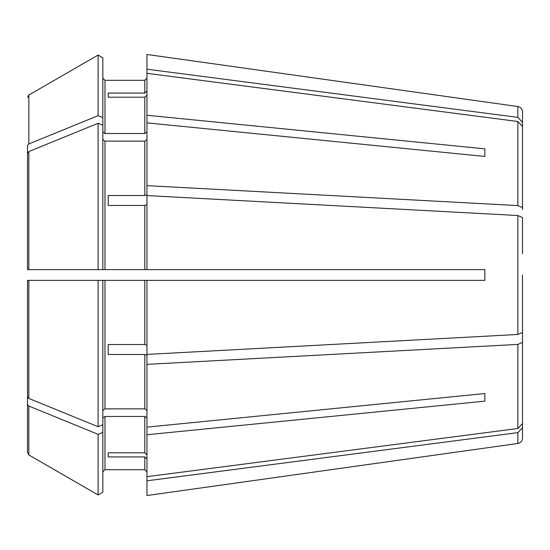 <?xml version="1.0" encoding="UTF-8"?>
<svg xmlns="http://www.w3.org/2000/svg" width="550" height="550" viewBox="0 0 550 550"><rect width="100%" height="100%" fill="white"/><g stroke="black" fill="none" stroke-linecap="round" stroke-linejoin="round"><path stroke-width="0.82" d="M522.5 207.632L522.5 126.417L522.5 207.632L517.866 205.59L146.946 185.632L146.946 194.7L144.794 195.525L108.206 195.525L108.206 205.466L144.794 205.466L144.794 269.617L484.839 269.617L484.839 280.383L146.946 280.383L146.946 354.42L517.866 334.469L522.5 332.427L522.5 296.306M102.829 139.611L104.981 141.13L144.794 141.13L146.946 139.611M104.981 141.13L104.981 269.617L102.829 269.617L102.829 57.778L98.099 55.041L98.099 115.665L28.848 143.949L27.5 145.592L27.5 222.647L27.5 145.592M98.099 55.041L28.848 95.04L27.5 97.377M108.206 354.475L108.206 344.534L108.206 354.475L144.794 354.475L146.946 355.3L146.946 364.368L517.866 344.41L522.5 342.368L522.5 306.247L522.5 423.582L517.866 428.505L146.946 476.685L146.946 434.748L484.839 401.156L484.839 393.546L146.946 427.137L146.946 434.748M146.946 280.383L102.829 280.383L102.829 424.799L98.099 426.724L28.848 398.441L27.5 396.797L27.5 280.383L27.5 396.797L27.5 280.383L28.848 280.383L27.5 280.383L27.5 319.743M102.829 432.403L98.099 434.335L98.099 494.959L102.829 492.223L102.829 424.799M102.829 471.852L104.981 469.7L144.794 469.7L146.946 471.852L144.794 469.7L104.981 469.7L102.829 471.852M102.829 418L104.981 416.474L144.794 416.474L146.946 418M522.5 340.491L522.5 427.701L517.866 432.623L517.866 443.465L146.946 495.529L146.946 476.685M98.099 494.959L28.848 454.96L27.5 452.623L27.5 327.353L27.5 452.623M146.946 95.191L144.794 97.185L144.794 133.526L146.946 132M522.5 126.417L517.866 121.495L146.946 73.315L146.946 115.252L484.839 148.844L484.839 156.454L484.839 148.844M108.206 97.185L108.206 93.067L108.206 97.185L144.794 97.185M146.946 204.641L144.794 205.466M522.5 253.694L522.5 217.573L517.866 215.531L146.946 195.58L146.946 269.617M108.206 195.525L108.206 205.466M102.829 125.201L98.099 123.276L28.848 151.559L27.5 153.203L27.5 269.617L102.829 269.617M108.206 452.815L108.206 456.933L108.206 452.815L144.794 452.815L146.946 454.809M102.829 132L104.981 133.526L104.981 80.3L102.829 78.148L104.981 80.3L144.794 80.3L146.946 78.148L144.794 80.3L144.794 93.067L108.206 93.067M146.946 69.197L146.946 54.471L517.866 106.535L517.866 117.377L146.946 69.197L146.946 73.315M146.946 115.252L146.946 122.863L484.839 156.454M104.981 269.617L144.794 269.617M102.829 410.389L104.981 408.87L144.794 408.87L146.946 410.389M484.839 401.156L484.839 393.546M104.981 133.526L144.794 133.526M108.206 456.933L144.794 456.933L144.794 469.7M108.206 344.534L144.794 344.534L146.946 345.359M98.099 123.276L98.099 269.617M102.829 280.383L98.099 280.383L98.099 426.724M98.099 280.383L28.848 280.383L28.848 398.441M98.099 434.335L28.848 406.051L27.5 404.408M27.5 269.617L27.5 230.258M102.829 117.597L98.099 115.665M146.946 364.368L146.946 427.137M146.946 458.927L144.794 456.933M146.946 91.073L144.794 93.067M146.946 122.863L146.946 185.632M27.5 280.383L28.848 280.383M522.5 275L522.5 332.427M522.5 342.368L522.5 423.582M517.866 432.623L146.946 480.803M522.5 427.701L522.5 438.137L522.5 427.701M522.5 209.509L522.5 122.299L517.866 117.377M517.866 106.535C520.706 107.133 522.252 108.907 522.5 111.863L522.5 122.299M144.794 141.13L144.794 195.525M28.848 95.04L28.848 143.949M104.981 416.474L104.981 469.7M144.794 416.474L144.794 452.815M104.981 280.383L104.981 408.87M144.794 354.475L144.794 408.87M144.794 280.383L144.794 344.534M28.848 151.559L28.848 269.617M28.848 406.051L28.848 454.96M517.866 121.495L517.866 205.59M517.866 215.531L517.866 334.469M517.866 344.41L517.866 428.505M517.866 443.465C520.706 442.867 522.252 441.093 522.5 438.137"/></g></svg>
